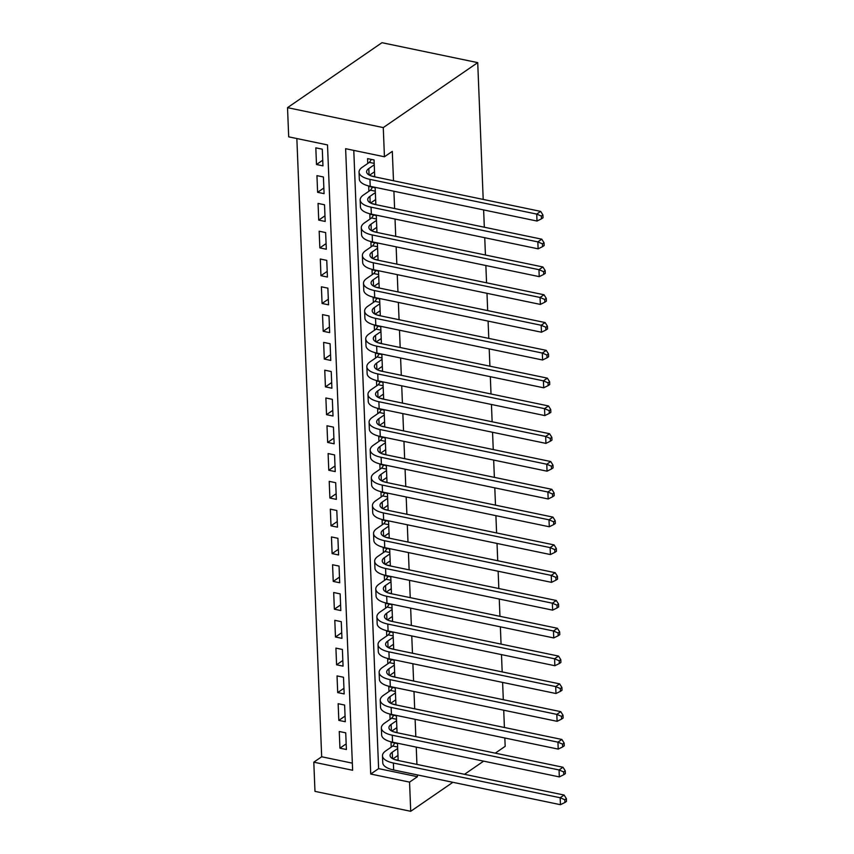 <?xml version="1.0" encoding="UTF-8"?>
<svg xmlns="http://www.w3.org/2000/svg" width="854" height="854" viewBox="0 0 854 854"><rect width="100%" height="100%" fill="white"/><g stroke="black" fill="none" stroke-linecap="round" stroke-linejoin="round"><path stroke-width="1.28" d="M353.78 150.389L378.61 768.621L417.425 776.702L409.557 782.115L410.721 811.3L314.977 791.37L313.802 762.184L352.627 770.265L327.509 144.924L288.695 136.843L287.52 107.657L381.962 42.7L477.717 62.63L483.204 199.43M296.85 138.54L321.68 756.772L313.802 762.184M371.02 175.871L374.714 176.639L374.052 159.965L367.583 158.62L367.775 163.477M372.13 203.658L375.835 204.426L375.162 187.752L368.693 186.407L368.896 191.275M373.251 231.455L376.956 232.224L376.283 215.55L369.814 214.205L370.006 219.062M374.362 259.242L378.066 260.022L377.393 243.337L370.924 241.992L371.127 246.859M375.482 287.04L379.187 287.809L378.514 271.134L372.045 269.789L372.237 274.646M376.603 314.838L380.297 315.606L379.635 298.932L373.155 297.576L373.358 302.444M377.714 342.625L381.418 343.393L380.745 326.719L374.276 325.374L374.468 330.242M378.834 370.422L382.528 371.191L381.866 354.517L375.397 353.172L375.589 358.029M379.945 398.21L383.649 398.978L382.976 382.304L376.507 380.959L376.699 385.827M381.065 426.007L384.77 426.776L384.097 410.101L377.628 408.756L377.82 413.614M382.176 453.794L385.88 454.563L385.207 437.888L378.738 436.543L378.941 441.411M383.297 481.592L387.001 482.361L386.328 465.686L379.859 464.341L380.051 469.198M384.417 509.379L388.111 510.158L387.449 493.473L380.969 492.128L381.172 496.996M385.528 537.177L389.232 537.945L388.559 521.271L382.09 519.926L382.282 524.794M386.648 564.974L390.342 565.743L389.68 549.069L383.211 547.713L383.403 552.581M387.759 592.761L391.463 593.53L390.79 576.856L384.321 575.511L384.513 580.378M388.88 620.559L392.584 621.328L391.911 604.653L385.442 603.308L385.634 608.165M389.99 648.346L393.694 649.115L393.021 632.44L386.552 631.095L386.755 635.963M391.111 676.144L394.815 676.912L394.142 660.238L387.673 658.893L387.865 663.75M392.232 703.931L395.925 704.71L395.253 688.025L388.783 686.68L388.986 691.548M393.342 731.729L397.046 732.497L396.373 715.823L389.904 714.478L390.097 719.335M346.18 743.877L339.935 748.168L339.262 731.494L345.731 732.839L346.404 749.513L339.935 748.168M345.059 716.079L338.824 720.381L338.152 703.707L344.621 705.052L345.294 721.726L338.824 720.381M343.948 688.292L337.704 692.583L337.031 675.909L343.5 677.254L344.173 693.928L337.704 692.583M342.828 660.494L336.583 664.796L335.921 648.111L342.39 649.467L343.052 666.141L336.583 664.796M341.717 632.707L335.473 636.999L334.8 620.324L341.269 621.669L341.942 638.344L335.473 636.999M340.597 604.91L334.352 609.201L333.69 592.527L340.159 593.872L340.821 610.557L334.352 609.201M339.476 577.123L333.241 581.414L332.569 564.74L339.038 566.085L339.711 582.759L333.241 581.414M338.365 549.325L332.121 553.616L331.448 536.942L337.917 538.287L338.59 554.961L332.121 553.616M337.245 521.538L331.01 525.829L330.338 509.155L336.807 510.5L337.479 527.174L331.01 525.829M336.134 493.74L329.89 498.031L329.217 481.357L335.686 482.702L336.359 499.376L329.89 498.031M335.014 465.942L328.769 470.244L328.107 453.559L334.576 454.915L335.238 471.589L328.769 470.244M333.903 438.155L327.658 442.447L326.986 425.772L333.455 427.117L334.127 443.792L327.658 442.447M332.782 410.358L326.538 414.66L325.876 397.975L332.345 399.33L333.007 416.005L326.538 414.66M331.662 382.571L325.427 386.862L324.755 370.188L331.224 371.533L331.896 388.207L325.427 386.862M330.551 354.773L324.306 359.064L323.634 342.39L330.103 343.735L330.776 360.42L324.306 359.064M329.43 326.986L323.196 331.277L322.524 314.603L328.993 315.948L329.665 332.622L323.196 331.277M328.32 299.188L322.075 303.48L321.403 286.805L327.872 288.15L328.544 304.825L322.075 303.48M327.199 271.391L320.955 275.693L320.293 259.018L326.762 260.363L327.424 277.038L320.955 275.693M326.089 243.603L319.844 247.895L319.172 231.22L325.641 232.566L326.313 249.24L319.844 247.895M324.968 215.806L318.723 220.108L318.062 203.423L324.531 204.779L325.193 221.453L318.723 220.108M323.858 188.019L317.613 192.31L316.941 175.636L323.41 176.981L324.082 193.655L317.613 192.31M321.68 756.772L352.339 763.156M322.961 165.868L322.289 149.183L315.82 147.838L316.492 164.512L322.961 165.868M417.425 776.702L417.35 774.909M416.933 764.405L416.24 747.111M415.813 736.607L415.119 719.324M414.692 708.82L413.998 691.526M413.582 681.022L412.888 663.739M412.461 653.235L411.767 635.942M411.35 625.438L410.657 608.144M410.23 597.64L409.536 580.357M409.119 569.853L408.425 552.559M407.998 542.055L407.305 524.772M406.888 514.268L406.184 496.975M405.767 486.47L405.074 469.188M404.647 458.683L403.953 441.39M403.536 430.886L402.842 413.592M402.415 403.099L401.722 385.805M401.305 375.301L400.611 358.007M400.184 347.503L399.491 330.22M399.074 319.716L398.37 302.423M397.953 291.919L397.259 274.636M396.832 264.132L396.139 246.838M395.722 236.334L395.028 219.051M394.601 208.547L393.907 191.253M393.491 180.749L392.306 151.361L384.439 156.773L345.624 148.692L370.732 774.034L409.557 782.115M394.463 759.526L398.156 760.295L397.494 743.62L391.025 742.265L391.217 747.133M483.631 209.935L484.325 227.217M484.741 237.722L485.435 255.015M485.862 265.519L486.556 282.802M486.983 293.306L487.677 310.6M488.093 321.104L488.787 338.387M489.214 348.891L489.908 366.185M490.324 376.689L491.018 393.982M491.445 404.486L492.139 421.769M492.555 432.273L493.249 449.567M493.676 460.071L494.37 477.354M494.797 487.858L495.491 505.152M495.907 515.656L496.601 532.939M497.028 543.443L497.722 560.736M498.138 571.241L498.832 588.534M499.259 599.028L499.953 616.321M500.369 626.825L501.063 644.119M501.49 654.623L502.184 671.906M502.611 682.41L503.305 699.704M503.721 710.208L504.415 727.491M504.842 737.995L505.173 746.343L495.267 753.153M384.439 156.773L383.265 127.588L477.717 62.63M410.721 811.3L452.887 782.307M464.512 774.311L483.642 761.149M383.265 127.588L287.52 107.657M378.61 768.621L370.732 774.034M322.737 160.221L316.492 164.512M397.686 748.478L392.253 752.214A15.158 6.021 -2.3 0 0 390.054 755.512A15.158 6.021 -2.3 0 0 397.323 760.316L564.099 795.042L566.373 798.639L564.793 799.718L564.91 802.504L566.48 801.415L566.373 798.639M397.964 755.427L392.957 758.875M564.91 802.504L560.448 804.692L560.171 797.743L393.384 763.028A22.727 9.031 177.7 0 1 382.475 755.822A22.727 9.031 177.7 0 1 385.784 750.869L392.797 746.044L394.858 743.065M560.448 804.692L393.662 769.977A22.727 9.031 177.7 0 1 382.763 762.771L382.475 755.822M564.793 799.718L560.171 797.743L564.099 795.042M397.633 747.047L392.797 746.044M396.566 720.691L391.143 724.427A15.158 6.021 -2.3 0 0 388.933 727.725A15.158 6.021 -2.3 0 0 396.203 732.529L562.989 767.244L565.252 770.842L563.683 771.931L563.789 774.706L565.369 773.628L565.252 770.842M396.854 727.64L391.837 731.077M563.789 774.706L559.327 776.905L559.05 769.956L392.274 735.23A22.727 9.031 177.7 0 1 381.364 728.024A22.727 9.031 177.7 0 1 384.674 723.071L391.687 718.246L393.747 715.278M559.327 776.905L392.552 742.179A22.727 9.031 177.7 0 1 381.642 734.974L381.364 728.024M563.683 771.931L559.05 769.956L562.989 767.244M396.512 719.26L391.687 718.246M395.455 692.893L390.022 696.629A15.158 6.021 -2.3 0 0 387.823 699.928A15.158 6.021 -2.3 0 0 395.092 704.731L561.868 739.457L564.142 743.055L562.562 744.133L562.679 746.908L564.248 745.83L564.142 743.055M395.733 699.842L390.726 703.29M562.679 746.908L558.217 749.107L557.94 742.158L391.153 707.443A22.727 9.031 177.7 0 1 380.243 700.237A22.727 9.031 177.7 0 1 383.553 695.284L390.566 690.459L392.626 687.481M558.217 749.107L391.431 714.392A22.727 9.031 177.7 0 1 380.521 707.187L380.243 700.237M562.562 744.133L557.94 742.158L561.868 739.457M395.391 691.462L390.566 690.459M394.334 665.095L388.901 668.831A15.158 6.021 -2.3 0 0 386.702 672.141A15.158 6.021 -2.3 0 0 393.972 676.944L560.758 711.66L563.021 715.257L561.452 716.346L561.558 719.121L563.138 718.033L563.021 715.257M394.612 672.045L389.605 675.493M561.558 719.121L557.096 721.32L556.819 714.371L390.043 679.645A22.727 9.031 177.7 0 1 379.133 672.44A22.727 9.031 177.7 0 1 382.432 667.486L389.456 662.661L391.516 659.694M557.096 721.32L390.321 686.595A22.727 9.031 177.7 0 1 379.411 679.389L379.133 672.44M561.452 716.346L556.819 714.371L560.758 711.66M394.281 663.665L389.456 662.661M393.224 637.308L387.791 641.044A15.158 6.021 -2.3 0 0 385.581 644.343A15.158 6.021 -2.3 0 0 392.861 649.147L559.637 683.873L561.911 687.47L560.331 688.548L560.448 691.324L562.017 690.245L561.911 687.47M393.502 644.258L388.495 647.695M560.448 691.324L555.986 693.523L555.698 686.573L388.922 651.858A22.727 9.031 177.7 0 1 378.012 644.653A22.727 9.031 177.7 0 1 381.322 639.699L388.335 634.874L390.395 631.896M555.986 693.523L389.2 658.808A22.727 9.031 177.7 0 1 378.29 651.591L378.012 644.653M560.331 688.548L555.698 686.573L559.637 683.873M393.16 635.878L388.335 634.874M392.103 609.51L386.67 613.247A15.158 6.021 -2.3 0 0 384.471 616.556A15.158 6.021 -2.3 0 0 391.74 621.36L558.527 656.075L560.79 659.672L559.221 660.75L559.327 663.537L560.897 662.448L560.79 659.672M392.381 616.46L387.374 619.908M559.327 663.537L554.865 665.725L554.588 658.786L387.801 624.06A22.727 9.031 177.7 0 1 376.902 616.855A22.727 9.031 177.7 0 1 380.201 611.902L387.214 607.077L389.285 604.098M554.865 665.725L388.09 631.01A22.727 9.031 177.7 0 1 377.18 623.804L376.902 616.855M559.221 660.75L554.588 658.786L558.527 656.075M392.05 608.08L387.214 607.077M390.993 581.723L385.56 585.46A15.158 6.021 -2.3 0 0 383.35 588.758A15.158 6.021 -2.3 0 0 390.63 593.562L557.406 628.277L559.669 631.875L558.1 632.963L558.206 635.739L559.786 634.661L559.669 631.875M391.271 588.673L386.264 592.11M558.206 635.739L553.744 637.938L553.467 630.989L386.691 596.273A22.727 9.031 177.7 0 1 375.781 589.057A22.727 9.031 177.7 0 1 379.091 584.115L386.104 579.29L388.164 576.311M553.744 637.938L386.969 603.223A22.727 9.031 177.7 0 1 376.059 596.007L375.781 589.057M558.1 632.963L553.467 630.989L557.406 628.277M390.929 580.293L386.104 579.29M389.872 553.926L384.439 557.662A15.158 6.021 -2.3 0 0 382.24 560.961A15.158 6.021 -2.3 0 0 389.509 565.775L556.285 600.49L558.559 604.088L556.979 605.166L557.096 607.952L558.665 606.863L558.559 604.088M390.15 560.875L385.143 564.323M557.096 607.952L552.634 610.14L552.357 603.191L385.57 568.476A22.727 9.031 177.7 0 1 374.66 561.27A22.727 9.031 177.7 0 1 377.97 556.317L384.983 551.492L387.043 548.514M552.634 610.14L385.848 575.425A22.727 9.031 177.7 0 1 374.949 568.22L374.66 561.27M556.979 605.166L552.357 603.191L556.285 600.49M389.819 552.495L384.983 551.492M388.751 526.139L383.329 529.875A15.158 6.021 -2.3 0 0 381.119 533.174A15.158 6.021 -2.3 0 0 388.389 537.977L555.175 572.692L557.438 576.29L555.869 577.379L555.975 580.154L557.555 579.076L557.438 576.29M389.04 533.088L384.022 536.525M555.975 580.154L551.513 582.353L551.236 575.404L384.46 540.689A22.727 9.031 177.7 0 1 373.55 533.472A22.727 9.031 177.7 0 1 376.86 528.519L383.873 523.694L385.933 520.726M551.513 582.353L384.738 547.627A22.727 9.031 177.7 0 1 373.828 540.422L373.55 533.472M555.869 577.379L551.236 575.404L555.175 572.692M388.698 524.708L383.873 523.694M387.641 498.341L382.208 502.077A15.158 6.021 -2.3 0 0 380.009 505.376A15.158 6.021 -2.3 0 0 387.278 510.18L554.054 544.905L556.328 548.503L554.748 549.581L554.865 552.367L556.434 551.278L556.328 548.503M387.919 505.29L382.912 508.738M554.865 552.367L550.403 554.556L550.125 547.606L383.339 512.891A22.727 9.031 177.7 0 1 372.429 505.685A22.727 9.031 177.7 0 1 375.739 500.732L382.752 495.907L384.812 492.929M550.403 554.556L383.617 519.84A22.727 9.031 177.7 0 1 372.707 512.635L372.429 505.685M554.748 549.581L550.125 547.606L554.054 544.905M387.577 496.911L382.752 495.907M386.52 470.554L381.087 474.28A15.158 6.021 -2.3 0 0 378.888 477.589A15.158 6.021 -2.3 0 0 386.157 482.393L552.944 517.108L555.207 520.705L553.638 521.794L553.744 524.569L555.324 523.491L555.207 520.705M386.798 477.493L381.791 480.941M553.744 524.569L549.282 526.769L549.005 519.819L382.229 485.093A22.727 9.031 177.7 0 1 371.319 477.888A22.727 9.031 177.7 0 1 374.618 472.935L381.642 468.109L383.702 465.142M549.282 526.769L382.507 492.043A22.727 9.031 177.7 0 1 371.597 484.837L371.319 477.888M553.638 521.794L549.005 519.819L552.944 517.108M386.467 469.113L381.642 468.109M385.41 442.756L379.977 446.493A15.158 6.021 -2.3 0 0 377.767 449.791A15.158 6.021 -2.3 0 0 385.047 454.595L551.823 489.321L554.097 492.918L552.517 493.996L552.634 496.772L554.203 495.694L554.097 492.918M385.688 449.706L380.681 453.154M552.634 496.772L548.172 498.971L547.894 492.021L381.108 457.306A22.727 9.031 177.7 0 1 370.198 450.101A22.727 9.031 177.7 0 1 373.508 445.147L380.521 440.322L382.581 437.344M548.172 498.971L381.386 464.256A22.727 9.031 177.7 0 1 370.476 457.05L370.198 450.101M552.517 493.996L547.894 492.021L551.823 489.321M385.346 441.326L380.521 440.322M384.289 414.959L378.856 418.695A15.158 6.021 -2.3 0 0 376.657 422.004A15.158 6.021 -2.3 0 0 383.926 426.808L550.713 461.523L552.976 465.12L551.406 466.199L551.513 468.985L553.082 467.896L552.976 465.12M384.567 421.908L379.56 425.356M551.513 468.985L547.051 471.184L546.774 464.234L379.987 429.509A22.727 9.031 177.7 0 1 369.088 422.303A22.727 9.031 177.7 0 1 372.387 417.35L379.4 412.525L381.471 409.557M547.051 471.184L380.276 436.458A22.727 9.031 177.7 0 1 369.366 429.252L369.088 422.303M551.406 466.199L546.774 464.234L550.713 461.523M384.236 413.528L379.4 412.525M383.179 387.172L377.746 390.908A15.158 6.021 -2.3 0 0 375.536 394.206A15.158 6.021 -2.3 0 0 382.816 399.01L549.592 433.736L551.855 437.323L550.286 438.412L550.392 441.187L551.972 440.109L551.855 437.323M383.457 394.121L378.45 397.558M550.392 441.187L545.941 443.386L545.653 436.437L378.877 401.722A22.727 9.031 177.7 0 1 367.967 394.516A22.727 9.031 177.7 0 1 371.276 389.563L378.29 384.738L380.35 381.759M545.941 443.386L379.155 408.671A22.727 9.031 177.7 0 1 368.245 401.455L367.967 394.516M550.286 438.412L545.653 436.437L549.592 433.736M383.115 385.741L378.29 384.738M382.058 359.374L376.625 363.11A15.158 6.021 -2.3 0 0 374.426 366.409A15.158 6.021 -2.3 0 0 381.695 371.223L548.471 405.938L550.745 409.536L549.165 410.614L549.282 413.4L550.851 412.311L550.745 409.536M382.336 366.323L377.329 369.771M549.282 413.4L544.82 415.588L544.542 408.65L377.756 373.924A22.727 9.031 177.7 0 1 366.846 366.718A22.727 9.031 177.7 0 1 370.156 361.765L377.169 356.94L379.229 353.962M544.82 415.588L378.034 380.873A22.727 9.031 177.7 0 1 367.135 373.668L366.846 366.718M549.165 410.614L544.542 408.65L548.471 405.938M382.005 357.943L377.169 356.94M380.937 331.587L375.514 335.323A15.158 6.021 -2.3 0 0 373.305 338.622A15.158 6.021 -2.3 0 0 380.574 343.425L547.361 378.141L549.624 381.738L548.054 382.827L548.161 385.602L549.741 384.524L549.624 381.738M381.226 338.536L376.208 341.974M548.161 385.602L543.699 387.801L543.422 380.852L376.646 346.137A22.727 9.031 177.7 0 1 365.736 338.921A22.727 9.031 177.7 0 1 369.045 333.967L376.059 329.153L378.119 326.175M543.699 387.801L376.924 353.076A22.727 9.031 177.7 0 1 366.014 345.87L365.736 338.921M548.054 382.827L543.422 380.852L547.361 378.141M380.884 330.156L376.059 329.153M379.827 303.789L374.394 307.525A15.158 6.021 -2.3 0 0 372.195 310.824A15.158 6.021 -2.3 0 0 379.464 315.628L546.24 350.353L548.514 353.951L546.934 355.029L547.051 357.815L548.62 356.726L548.514 353.951M380.105 310.739L375.098 314.187M547.051 357.815L542.589 360.004L542.311 353.054L375.525 318.339A22.727 9.031 177.7 0 1 364.615 311.134A22.727 9.031 177.7 0 1 367.925 306.18L374.938 301.355L376.998 298.377M542.589 360.004L375.803 325.289A22.727 9.031 177.7 0 1 364.893 318.083L364.615 311.134M546.934 355.029L542.311 353.054L546.24 350.353M379.763 302.359L374.938 301.355M378.706 276.002L373.283 279.738A15.158 6.021 -2.3 0 0 371.074 283.037A15.158 6.021 -2.3 0 0 378.343 287.841L545.13 322.556L547.393 326.153L545.823 327.242L545.93 330.018L547.51 328.939L547.393 326.153M378.984 282.941L373.977 286.389M545.93 330.018L541.468 332.217L541.19 325.267L374.415 290.541A22.727 9.031 177.7 0 1 363.505 283.336A22.727 9.031 177.7 0 1 366.804 278.383L373.828 273.558L375.888 270.59M541.468 332.217L374.692 297.491A22.727 9.031 177.7 0 1 363.783 290.285L363.505 283.336M545.823 327.242L541.19 325.267L545.13 322.556M378.653 274.572L373.828 273.558M377.596 248.204L372.163 251.941A15.158 6.021 -2.3 0 0 369.953 255.239A15.158 6.021 -2.3 0 0 377.233 260.043L544.009 294.769L546.282 298.366L544.703 299.444L544.82 302.22L546.389 301.142L546.282 298.366M377.874 255.154L372.867 258.602M544.82 302.22L540.358 304.419L540.08 297.47L373.294 262.754A22.727 9.031 177.7 0 1 362.384 255.549A22.727 9.031 177.7 0 1 365.693 250.596L372.707 245.771L374.767 242.792M540.358 304.419L373.572 269.704A22.727 9.031 177.7 0 1 362.662 262.498L362.384 255.549M544.703 299.444L540.08 297.47L544.009 294.769M377.532 246.774L372.707 245.771M376.475 220.407L371.042 224.143A15.158 6.021 -2.3 0 0 368.843 227.452A15.158 6.021 -2.3 0 0 376.112 232.256L542.898 266.971L545.162 270.569L543.592 271.657L543.699 274.433L545.268 273.344L545.162 270.569M376.753 227.356L371.746 230.804M543.699 274.433L539.237 276.632L538.959 269.683L372.173 234.957A22.727 9.031 177.7 0 1 361.274 227.751A22.727 9.031 177.7 0 1 364.573 222.798L371.586 217.973L373.657 215.005M539.237 276.632L372.461 241.906A22.727 9.031 177.7 0 1 361.552 234.701L361.274 227.751M543.592 271.657L538.959 269.683L542.898 266.971M376.422 218.976L371.586 217.973M375.365 192.62L369.931 196.356A15.158 6.021 -2.3 0 0 367.722 199.655A15.158 6.021 -2.3 0 0 375.002 204.458L541.778 239.184L544.041 242.782L542.471 243.86L542.578 246.635L544.158 245.557L544.041 242.782M375.643 199.569L370.636 203.006M542.578 246.635L538.127 248.834L537.839 241.885L371.063 207.17A22.727 9.031 177.7 0 1 360.153 199.964A22.727 9.031 177.7 0 1 363.462 195.011L370.476 190.186L372.536 187.207M538.127 248.834L371.341 214.119A22.727 9.031 177.7 0 1 360.431 206.903L360.153 199.964M542.471 243.86L537.839 241.885L541.778 239.184M375.301 191.189L370.476 190.186M374.244 164.822L368.811 168.558A15.158 6.021 -2.3 0 0 366.612 171.867A15.158 6.021 -2.3 0 0 373.881 176.671L540.657 211.386L542.93 214.984L541.351 216.062L541.468 218.848L543.037 217.759L542.93 214.984M374.522 171.771L369.515 175.219M541.468 218.848L537.006 221.037L536.728 214.098L369.942 179.372A22.727 9.031 177.7 0 1 359.043 172.166A22.727 9.031 177.7 0 1 362.342 167.213L369.355 162.388L371.415 159.41M537.006 221.037L370.22 186.321A22.727 9.031 177.7 0 1 359.32 179.116L359.043 172.166M541.351 216.062L536.728 214.098L540.657 211.386M374.191 163.392L369.355 162.388M392.509 758.63L392.253 752.214M393.662 769.977L393.384 763.028M391.399 730.843L391.143 724.427M392.552 742.179L392.274 735.23M390.278 703.045L390.022 696.629M391.431 714.392L391.153 707.443M389.168 675.247L388.901 668.831M390.321 686.595L390.043 679.645M388.047 647.46L387.791 641.044M389.2 658.808L388.922 651.858M386.926 619.662L386.67 613.247M388.09 631.01L387.801 624.06M385.816 591.875L385.56 585.46M386.969 603.223L386.691 596.273M384.695 564.078L384.439 557.662M385.848 575.425L385.57 568.476M383.585 536.291L383.329 529.875M384.738 547.627L384.46 540.689M382.464 508.493L382.208 502.077M383.617 519.84L383.339 512.891M381.354 480.695L381.087 474.28M382.507 492.043L382.229 485.093M380.233 452.908L379.977 446.493M381.386 464.256L381.108 457.306M379.112 425.111L378.856 418.695M380.276 436.458L379.987 429.509M378.002 397.323L377.746 390.908M379.155 408.671L378.877 401.722M376.881 369.526L376.625 363.11M378.034 380.873L377.756 373.924M375.771 341.739L375.514 335.323M376.924 353.076L376.646 346.137M374.65 313.941L374.394 307.525M375.803 325.289L375.525 318.339M373.54 286.154L373.283 279.738M374.692 297.491L374.415 290.541M372.419 258.356L372.163 251.941M373.572 269.704L373.294 262.754M371.309 230.559L371.042 224.143M372.461 241.906L372.173 234.957M370.188 202.772L369.931 196.356M371.341 214.119L371.063 207.17M369.067 174.974L368.811 168.558M370.22 186.321L369.942 179.372"/></g></svg>
